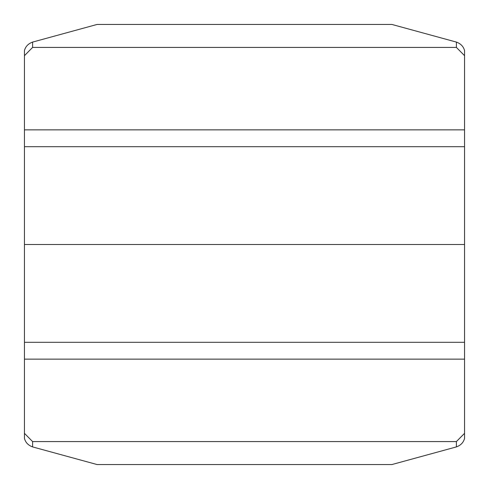 <?xml version="1.0" encoding="UTF-8"?>
<svg xmlns="http://www.w3.org/2000/svg" width="489" height="489" viewBox="0 0 489 489"><rect width="100%" height="100%" fill="white"/><g stroke="black" fill="none" stroke-linecap="round" stroke-linejoin="round"><path stroke-width="0.73" d="M456.402 42.091L391.915 24.45L97.085 24.45L32.598 42.091C28.276 43.649 25.562 46.461 24.45 50.526L24.45 244.5L464.55 244.5L24.45 244.5L24.45 438.474C25.562 442.539 28.276 445.351 32.598 446.909L97.085 464.55L391.915 464.55L456.402 446.909C460.724 445.351 463.438 442.539 464.55 438.474L464.55 50.526C463.438 46.461 460.724 43.649 456.402 42.091L456.402 47.421L32.598 47.421L24.45 55.667M24.45 129.86L464.55 129.86M464.55 55.667L456.402 47.421M464.55 359.14L24.45 359.14M24.45 433.333L32.598 441.579L456.402 441.579L464.55 433.333M24.45 146.7L464.55 146.7M32.598 47.421L32.598 42.091M464.55 342.3L24.45 342.3M32.598 441.579L32.598 446.909M456.402 441.579L456.402 446.909"/></g></svg>
